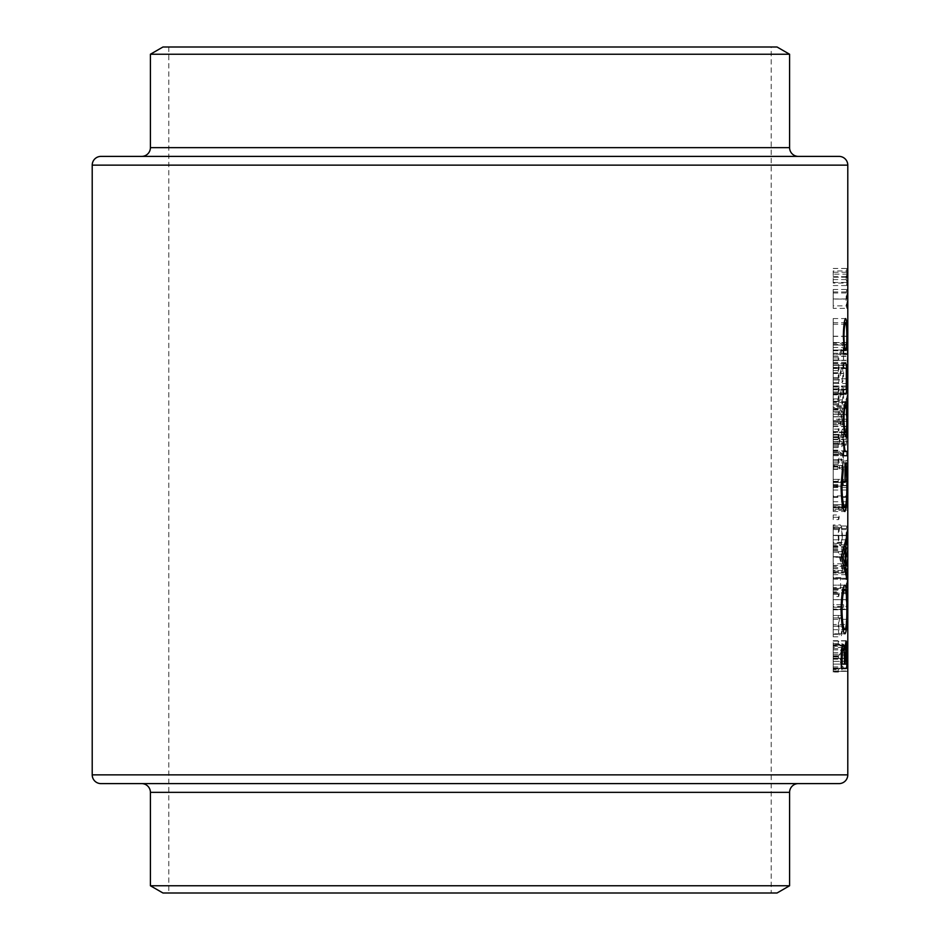 <?xml version="1.0" encoding="UTF-8"?>
<svg xmlns="http://www.w3.org/2000/svg" width="940" height="940" viewBox="0 0 940 940"><rect width="100%" height="100%" fill="white"/><g stroke="black" fill="none" stroke-linecap="round" stroke-linejoin="round"><path stroke-width="0.7" stroke-dasharray="4.7 3.53" d="M141.67 156.393L798.33 156.393M150.412 54.238L789.588 54.238M162.961 47L777.039 47M798.33 783.607L141.67 783.607M771.2 47L168.8 47L771.2 47L771.2 893L168.8 893L771.2 893M168.8 47L168.8 893M847.187 308.344C846.682 309.178 846.317 306.076 846.094 299.061C846.306 291.964 846.682 288.768 847.187 289.473L847.187 308.344L833.193 308.344L833.193 299.061L846.094 299.061M838.269 672.065L838.269 669.562L842.287 666.907L838.269 656.837L842.275 646.238L838.269 643.583L838.269 641.08L843.544 644.769L839.373 656.578L843.544 668.399L838.269 672.065L833.193 672.065L833.193 668.399L843.544 668.399M847.187 402.39C846.682 403.225 846.317 400.123 846.094 393.108C846.306 386.011 846.682 382.815 847.187 383.52L847.187 402.39L833.193 402.39L833.193 393.108L846.094 393.108M847.457 441.577L847.481 429.11L846.153 445.149L846.153 426.267L846.411 439.191L847.492 426.619L847.457 444.079L847.457 441.577L833.193 441.577L833.193 444.079L842.146 444.079L843.215 437.64L842.287 431.613L838.269 447.64L838.269 428.757L838.915 428.757L838.915 441.683L842.322 429.11C843.168 429.556 843.603 432.353 843.65 437.511C843.591 443.104 843.098 446.124 842.146 446.571L842.146 444.079M843.65 607.228L842.334 607.228L842.334 610.8L841.899 607.228L838.269 607.228L838.269 604.737L841.899 604.737L841.899 601.177L842.334 604.737L843.65 604.737L843.65 607.228L833.193 607.228L842.334 607.228M840.83 588.358L840.266 577.665L840.83 588.358L833.193 588.358L840.266 588.358M842.393 535.436L841.805 543.179L840.442 545.964C839.103 545.435 838.363 541.922 838.186 535.436C838.363 528.985 839.103 525.484 840.442 524.943L841.805 527.728L842.393 535.436L833.193 535.436L833.193 527.728L841.805 527.728M842.393 506.954L841.993 509.269L841.993 504.639L842.393 506.954L833.193 506.954L839.22 506.954L838.715 509.269L838.186 506.954L838.715 504.639L839.22 506.954M847.716 671.36L847.645 658.482L846.094 668.869L847.716 654.252L847.716 671.36L833.193 671.36L847.645 671.36M847.716 624.489L847.645 621.845L846.153 621.845L846.153 619.343L847.716 619.343L847.716 624.489L833.193 624.489L833.193 619.343L847.716 619.343M847.187 587.641C846.682 588.464 846.317 585.373 846.094 578.347C846.306 571.25 846.682 568.054 847.187 568.759L847.187 587.641L833.193 587.641L833.193 578.347L846.094 578.347M847.187 544.894C846.682 545.717 846.317 542.615 846.094 535.6C846.306 528.503 846.682 525.307 847.187 526.012L847.187 544.894L833.193 544.894L833.193 535.6L846.094 535.6M846.153 481.832L846.153 479.341L847.551 479.341L846.153 460.459L847.716 460.459L847.716 462.962L846.658 462.962L847.716 481.832L833.193 481.832L838.269 481.832L838.269 479.341L843.544 479.341L843.098 486.109L843.098 481.832L838.269 481.832M842.146 401.321L843.215 394.882L842.287 388.855L838.269 404.893L838.269 386.011L838.915 386.011L838.915 398.936L842.322 386.363C843.168 386.81 843.603 389.606 843.65 394.753C843.591 400.358 843.098 403.378 842.146 403.824L842.146 401.321L833.193 401.321L833.193 403.824L842.146 403.824M843.544 360.361L843.098 347.483L838.374 360.02L838.104 357.87L843.544 343.264L843.544 360.361L833.193 360.361L843.098 360.361M842.146 379.948L843.215 373.509L842.287 367.481L838.269 383.52L838.269 364.638L838.915 364.638L838.915 377.563L842.322 364.99C843.168 365.437 843.603 368.233 843.65 373.38C843.591 378.985 843.098 382.004 842.146 382.451L842.146 379.948L833.193 379.948L833.193 382.451L842.146 382.451M841.476 412.754L842.499 408.806L843.65 416.69L842.51 424.833L841.476 420.779L839.984 426.267C838.809 425.656 838.186 422.53 838.104 416.866L838.797 409.488L840.031 407.384L841.476 412.754L833.193 412.754L833.193 407.384L840.031 407.384M842.522 465.453L843.215 459.637L842.499 454.055L841.171 461.176L840.019 452.622L838.75 459.695L839.902 469.013C838.809 468.096 838.21 465.006 838.104 459.742C838.221 453.973 838.868 450.765 840.066 450.131L841.488 454.807L842.499 451.553L843.65 459.672L842.522 467.944L842.522 465.453L833.193 465.453L833.193 467.944L842.522 467.944M846.153 510.338L847.175 487.543L847.716 510.338L833.193 510.338L847.716 510.338M847.187 566.268C846.682 567.09 846.317 563.988 846.094 556.973C846.306 549.877 846.682 546.681 847.187 547.386L847.187 566.268L833.193 566.268L833.193 556.973L846.094 556.973M847.187 609.014C846.682 609.837 846.317 606.746 846.094 599.72C846.306 592.635 846.682 589.427 847.187 590.132L847.187 609.014L833.193 609.014L833.193 599.72L846.094 599.72M847.716 645.862L847.645 643.218L846.153 643.218L846.153 640.716L847.716 640.716L847.716 645.862L833.193 645.862L833.193 640.716L847.716 640.716M839.22 517.282L838.715 519.597L838.186 517.282L838.715 514.967L839.22 517.282L833.193 517.282L833.193 514.967L838.715 514.967M838.269 573.036L838.269 570.545L842.593 570.545L838.269 551.663L843.544 551.663L843.544 554.154L839.573 554.154L843.544 573.036L833.193 573.036L843.544 573.036M839.22 594.233L838.715 596.548L838.186 594.233L838.715 591.918L839.22 594.233L833.193 594.233L833.193 591.918L838.715 591.918M842.334 615.43L842.334 617.921L841.664 617.921L842.393 626.134C842.322 632.608 841.688 636.168 840.454 636.803C839.126 636.263 838.374 632.738 838.186 626.216L839.056 617.921L838.269 617.921L838.269 615.43L842.334 615.43L833.193 615.43L838.269 615.43M847.187 423.776C846.682 424.598 846.317 421.496 846.094 414.481C846.306 407.384 846.682 404.188 847.187 404.893L847.187 423.776L833.193 423.776L839.961 423.776L841.171 416.679L840.019 409.875L838.75 416.831L839.961 423.776M847.716 367.846L846.153 367.846L846.153 365.343L847.128 365.343L847.492 350.738L847.716 367.846L833.193 367.846L843.427 367.846M847.727 274.151L846.799 285.549L846.094 277.136L846.799 268.452L847.293 279.568L847.692 272.224L847.727 274.151L833.193 274.151L833.193 272.224L847.692 272.224M846.153 345.039L846.153 342.548L847.551 342.548L846.153 323.666L847.716 323.666L847.716 326.156L846.658 326.156L847.716 345.039L833.193 345.039L847.716 345.039M162.961 893L777.039 893M150.412 885.762L789.588 885.762M100.968 783.607L839.032 783.607M839.032 156.393L100.968 156.393M833.193 644.523L833.193 668.269L841.312 668.269L833.193 668.269L833.193 644.523L843.274 644.523M833.193 649.869L843.897 649.869M833.193 640.962L846.012 640.962M833.193 655.744L846.729 655.744M847.645 658.482L833.193 658.482L833.193 671.36L833.193 648.67L833.193 658.47L841.312 658.47M846.74 664.11L833.193 664.11L844.449 664.11L833.193 664.11L833.193 645.11L833.193 664.11L841.312 664.11M833.193 648.67L841.793 648.67M833.193 661.325L844.449 661.325L833.193 661.361M833.193 652.689L844.261 652.689M833.193 668.399L833.193 645.134L845.001 645.11M833.193 658.2L846.74 658.2M833.193 343.264L833.193 360.361L833.193 343.264L843.544 343.264M833.193 357.87L838.104 357.87M833.193 360.02L838.374 360.02M833.193 347.483L843.098 347.483M833.193 382.451L833.193 364.638L833.193 383.52L833.193 367.481L833.193 373.509L843.215 373.509M833.193 373.509L833.193 379.948M833.193 373.38L843.65 373.38M833.193 364.99L842.322 364.99M833.193 377.563L838.915 377.563M838.269 364.638L838.915 364.638M847.187 383.52L833.193 383.52L833.193 393.108L833.193 383.52L838.269 383.52M833.193 372.734L840.712 372.734M833.193 367.481L842.287 367.481M833.193 403.824L833.193 386.011L833.193 404.893L833.193 388.855L833.193 394.882L843.215 394.882M833.193 394.882L833.193 401.321M833.193 394.753L843.65 394.753M833.193 386.363L842.322 386.363M833.193 398.936L838.915 398.936M838.269 386.011L833.193 386.011L833.193 393.026L833.193 386.011L838.915 386.011M847.187 407.384L846.352 414.399L847.187 421.273L847.187 407.384L833.193 407.384L833.193 426.267L833.193 404.893L838.269 404.893M833.193 394.119L840.712 394.119M833.193 388.855L842.287 388.855M847.187 404.893L833.193 404.893L833.193 423.776L833.193 408.806L842.499 408.806M833.193 408.806L833.193 412.754M833.193 409.488L838.797 409.488M833.193 416.866L838.104 416.866M833.193 467.944L833.193 426.267L839.984 426.267M833.193 420.779L841.476 420.779M833.193 424.833L842.51 424.833M838.75 416.831L833.193 416.831L843.215 416.831L842.522 411.297L841.7 416.737L833.193 416.737L843.65 416.69M833.193 411.297L842.522 411.297M841.7 416.737L842.51 422.342L843.215 416.831M833.193 422.342L842.51 422.342M833.193 409.875L840.019 409.875M833.193 416.679L841.171 416.679M833.193 437.64L843.215 437.64M833.193 446.571L842.146 446.571M833.193 437.511L843.65 437.511M846.411 426.267L833.193 426.267L833.193 445.149L833.193 429.11L842.322 429.11M833.193 441.683L838.915 441.683M838.269 428.757L838.915 428.757M833.193 447.64L838.269 447.64M833.193 436.865L840.712 436.865M833.193 431.613L842.287 431.613M843.345 444.091L833.193 444.091L833.193 461.176L833.193 454.055L833.193 459.637L843.215 459.637M843.65 459.672L833.193 459.672L833.193 465.453M843.427 451.553L842.499 451.553M833.193 454.807L841.488 454.807M833.193 451.788L841.042 451.788M833.193 450.131L840.066 450.131M838.75 459.695L833.193 459.695L833.193 469.013L833.193 459.695L838.104 459.742M833.193 469.013L839.902 469.013M833.193 466.522L839.902 466.522M833.193 464.348L839.091 464.348M833.193 452.622L840.019 452.622M833.193 454.055L842.499 454.055M833.193 486.109L833.193 479.341L833.193 486.109L843.098 486.109M833.193 484.476L843.544 484.476M838.269 479.341L833.193 479.341L833.193 481.832L833.193 460.459L833.193 479.341L843.544 479.341M847.716 481.832L843.098 481.832M841.993 509.269L833.193 509.269L833.193 504.639L833.193 509.269L833.193 506.954L833.193 509.269L838.715 509.269M841.993 504.639L833.193 504.639L833.193 506.954L833.193 490.034L833.193 507.847L833.193 504.651L838.715 504.639M841.57 506.954L838.186 506.954M847.551 479.341L846.153 479.341M833.193 481.315L847.716 481.315M847.716 462.962L846.658 462.962M846.153 460.459L847.716 460.459M833.193 461.035L846.153 461.035M833.193 495.909L833.193 510.338L833.193 495.909L847.692 495.909M833.193 487.543L847.175 487.543M846.411 507.847L847.645 507.847L847.175 490.034L846.411 507.847L833.193 507.847L847.645 507.847M833.193 497.354L847.622 497.354M833.193 490.034L847.175 490.034M833.193 496.708L846.47 496.708M847.727 535.6L833.193 535.6L833.193 526.012L833.193 544.894M833.193 526.012L847.187 526.012M847.187 542.404L847.187 528.503L846.352 535.518L847.187 542.404L833.193 542.404L833.193 535.518L847.668 535.518M846.352 535.518L833.193 535.518L833.193 528.503L833.193 542.404M833.193 528.503L847.187 528.503M833.193 529.561L846.74 529.561M847.727 556.973L833.193 556.973L833.193 547.386L833.193 566.268M833.193 547.386L847.187 547.386M847.187 563.777L847.187 549.877L846.352 556.891L847.187 563.777L833.193 563.777L833.193 556.891L847.668 556.891M846.352 556.891L833.193 556.891L833.193 549.877L833.193 563.777M833.193 549.877L847.187 549.877M833.193 550.934L846.74 550.934M847.727 578.347L833.193 578.347L833.193 568.759L833.193 587.641M833.193 568.759L847.187 568.759M847.187 585.15L847.187 571.25L846.352 578.264L847.187 585.15L833.193 585.15L833.193 578.264L847.668 578.264M846.352 578.264L833.193 578.264L833.193 571.25L833.193 585.15L844.907 585.15M833.193 571.25L847.187 571.25M833.193 572.307L846.74 572.307M847.727 599.72L833.193 599.72L833.193 590.132L833.193 609.014M833.193 590.132L847.187 590.132M847.187 606.523L847.187 592.623L846.352 599.638L847.187 606.523L833.193 606.523L833.193 599.638L847.668 599.638M846.352 599.638L833.193 599.638L833.193 592.623L833.193 606.523M833.193 592.623L847.187 592.623M833.193 593.681L846.74 593.681M846.153 619.343L833.193 619.343L833.193 626.111L847.645 626.111M841.958 626.099C841.911 621.07 841.406 618.344 840.442 617.921C839.432 618.344 838.868 621.082 838.75 626.122C838.88 631.081 839.443 633.807 840.454 634.312C841.394 633.83 841.899 631.093 841.958 626.099L833.193 626.099L833.193 634.312L833.193 617.921L833.193 636.803L833.193 624.489M847.645 621.845L846.153 621.845M846.153 640.716L833.193 640.716L833.193 647.484L847.645 647.484M833.193 647.484L833.193 645.862M847.645 643.218L846.153 643.218M833.193 633.83L833.193 585.15L833.193 633.83L844.931 633.83M833.193 609.79L841.077 609.79M833.193 609.414L846.823 609.414M833.193 589.298L833.193 609.578L833.193 589.298L842.933 589.298M846.823 609.578L833.193 609.578L833.193 629.683L833.193 609.578L841.089 609.578M833.193 629.683L842.957 629.683M833.193 557.244L833.193 535.271L833.193 579.205L833.193 557.244L841.312 557.244M833.193 556.644L841.312 556.644M833.193 535.271L847.058 535.271M833.193 539.795L846.329 539.795M833.193 546.634L844.731 546.634M833.193 567.631L844.755 567.631M833.193 574.669L846.352 574.669M833.193 579.205L847.058 579.205M833.193 548.831L833.193 565.375L833.193 548.831L844.085 548.831M833.193 556.985L841.312 556.985M833.193 565.375L844.12 565.375M833.193 486.615L833.193 511.524L833.193 486.615L841.077 486.615M833.193 465.805L842.698 465.805M833.193 469.365L842.17 469.365M833.193 486.755L841.077 486.755M833.193 507.365L842.945 507.365M833.193 485.416L846.823 485.416M833.193 466.992L844.99 466.992M833.193 482.431L844.99 482.431L833.193 482.431M833.193 462.832L844.99 462.832M833.193 485.78L846.823 485.78M833.193 505.849L845.718 505.849M833.193 511.524L844.907 511.524M833.193 455.712L843.427 455.712L833.193 455.712M844.155 451.553L847.058 451.553M833.193 443.304L843.345 443.304M833.193 439.685L843.521 439.685M833.193 441.964L843.368 441.964M833.193 450.812L844.002 450.812M833.193 654.252L847.716 654.252M833.193 668.869L846.094 668.869M833.193 671.019L846.2 671.019M845.636 350.032L833.193 350.032L844.332 350.032L833.193 350.032L833.193 318.566L833.193 354.18L843.427 354.18L833.193 354.18L833.193 350.032L843.427 350.032M846.823 336.332L843.345 336.356M833.193 318.566L845.624 318.566M833.193 336.226L846.823 336.226M833.193 350.032L847.622 350.032M833.193 322.714L844.249 322.714M833.193 336.391L843.345 336.391M845.495 389.806L833.193 389.806L833.193 363.686L833.193 393.966L843.427 393.966L833.193 393.966L833.193 389.806L843.427 389.806M833.193 389.148L846.294 389.148M833.193 378.761L846.823 378.761M833.193 368.527L846.317 368.527M833.193 363.686L843.427 363.686L833.193 363.686M833.193 378.797L846.823 378.797M833.193 432.071L833.193 419.181L833.193 436.712L833.193 432.071L844.167 432.071M833.193 406.327L833.193 419.181L843.345 419.181L833.193 419.193L833.193 406.327L844.155 406.327M833.193 401.686L845.636 401.686M833.193 405.845L833.193 419.193L846.823 419.181L833.193 419.193L833.193 405.845L844.238 405.845M833.193 436.712L845.636 436.712M833.193 432.553L833.193 419.193L833.193 432.553L844.238 432.553M833.193 519.597L833.193 517.282L833.193 519.597L838.715 519.597M833.193 514.967L833.193 517.282L838.186 517.282M833.193 543.179L833.193 535.436L833.193 545.964L833.193 543.179L841.805 543.179M833.193 527.728L833.193 524.943L840.442 524.943M833.193 524.943L833.193 535.436L838.186 535.436M833.193 545.964L840.442 545.964M841.958 535.447C841.888 530.524 841.382 527.857 840.431 527.434C839.432 527.845 838.88 530.513 838.75 535.447C838.868 540.371 839.432 543.038 840.431 543.461C841.382 543.05 841.888 540.383 841.958 535.447L838.75 535.447M833.193 527.434L833.193 535.447L833.193 527.434L840.431 527.434M833.193 543.461L833.193 535.447L833.193 543.461L840.431 543.461M842.593 570.545L833.193 570.545L833.193 573.036L833.193 551.663L833.193 570.545L838.269 570.545M833.193 572.507L843.544 572.507M843.544 554.154L839.573 554.154M838.269 551.663L843.544 551.663M833.193 552.226L838.269 552.226M840.266 577.665L833.193 577.665L833.193 588.358L833.193 577.665L840.83 577.665M833.193 596.548L833.193 594.233L833.193 596.548L838.715 596.548M833.193 591.918L833.193 594.233L838.186 594.233M842.334 604.737L833.193 604.737L833.193 601.177L833.193 607.228L833.193 604.737L843.65 604.737M838.269 604.737L841.899 604.737M841.899 607.228L833.193 607.228L833.193 610.8L833.193 607.228L838.269 607.228M838.269 617.921L842.334 617.921M841.664 617.921L839.056 617.921M833.193 626.216L838.186 626.216M833.193 636.803L840.454 636.803M833.193 626.134L842.393 626.134M833.193 617.921L840.442 617.921M833.193 626.122L838.75 626.122M833.193 634.312L840.454 634.312M847.481 429.11L833.193 429.11L833.193 435.138L847.668 435.138M833.193 435.138L833.193 441.577M833.193 444.079L847.457 444.079M833.193 435.009L847.727 435.009M833.193 426.619L847.492 426.619M833.193 439.191L846.411 439.191M833.193 426.267L846.153 426.267M833.193 445.149L846.153 445.149M833.193 434.374L847.046 434.374M847.727 414.481L846.094 414.481M846.352 414.399L833.193 414.399L833.193 421.273L833.193 414.399L847.668 414.399M833.193 408.43L846.74 408.43M847.727 393.108L833.193 393.108L833.193 402.39M847.187 399.899L847.187 386.011L846.352 393.026L847.187 399.899L833.193 399.899L833.193 393.026L847.668 393.026M846.352 393.026L833.193 393.026L833.193 399.899M833.193 386.011L847.187 386.011M833.193 387.057L846.74 387.057M833.193 367.846L833.193 350.738L833.193 367.846L846.153 367.846M833.193 356.06L847.704 356.06M833.193 350.738L847.492 350.738M833.193 356.284L847.163 356.284M846.153 365.343L833.193 365.343L833.193 353.24L833.193 365.343L847.128 365.343M847.645 365.343L847.492 353.24L847.645 365.343L833.193 365.343L847.293 365.343M833.193 353.24L847.492 353.24M833.193 360.478L847.281 360.478M843.544 645.134L833.193 645.134L833.193 641.08L833.193 669.562L838.269 669.562M833.193 669.562L833.193 672.065M833.193 668.046L843.544 668.046M833.193 656.578L839.373 656.578M833.193 644.769L843.544 644.769M833.193 641.08L838.269 641.08M833.193 643.583L838.269 643.583M833.193 646.238L842.275 646.238M833.193 656.273L838.269 656.273M833.193 656.837L838.269 656.837M833.193 666.907L842.287 666.907M833.193 272.224L833.193 274.151M833.193 279.568L847.293 279.568M833.193 276.689L847.304 276.689M833.193 268.452L846.799 268.452M833.193 277.136L846.094 277.136M833.193 285.549L846.799 285.549M847.152 277.218L846.787 270.943L846.787 283.058L847.152 277.218L833.193 277.218L833.193 283.058L846.787 283.058M833.193 283.058L833.193 270.943L846.787 270.943M833.193 270.943L833.193 277.218M833.193 276.995L846.352 276.995M847.727 299.061L833.193 299.061L833.193 289.473L833.193 308.344M833.193 289.473L847.187 289.473M847.187 305.853L847.187 291.964L846.352 298.979L847.187 305.853L833.193 305.853L833.193 298.979L847.668 298.979M846.352 298.979L833.193 298.979L833.193 291.964L833.193 305.853M833.193 291.964L847.187 291.964M833.193 293.01L846.74 293.01M847.551 342.548L833.193 342.548L833.193 345.039L833.193 323.666L833.193 342.548L846.153 342.548M833.193 344.522L847.716 344.522M847.716 326.156L846.658 326.156M846.153 323.666L847.716 323.666M833.193 324.23L846.153 324.23M789.588 147.65L150.412 147.65M150.412 792.35L789.588 792.35M92.214 165.146L847.786 165.146M847.786 774.854L92.214 774.854M833.193 659.234L841.312 659.234M833.193 370.607L840.466 370.607M833.193 391.992L840.466 391.992M833.193 434.738L840.466 434.738M833.193 501.725L846.153 501.725M833.193 504.721L847.716 504.721M833.193 505.885L847.645 505.885M833.193 504.651L846.411 504.651M833.193 432.247L846.975 432.247M833.193 421.273L847.187 421.273M833.193 362.394L847.716 362.394M833.193 363.357L847.128 363.357M833.193 360.267L847.645 360.267M833.193 282.447L847.293 282.447"/><path stroke-width="1.41" d="M150.412 147.65A8.754 8.754 0 0 1 141.67 156.393L798.33 156.393A8.754 8.754 0 0 1 789.588 147.65L789.588 54.238L150.412 54.238L150.412 147.65L789.588 147.65M847.786 165.146L92.214 165.146A8.754 8.754 0 0 1 100.968 156.393L839.032 156.393A8.754 8.754 0 0 1 847.786 165.146L847.786 774.854A8.754 8.754 0 0 1 839.032 783.607L100.968 783.607A8.754 8.754 0 0 1 92.214 774.854L847.786 774.854M150.412 54.238L162.961 47L777.039 47L789.588 54.238M789.588 792.35A8.754 8.754 0 0 1 798.33 783.607L141.67 783.607A8.754 8.754 0 0 1 150.412 792.35L150.412 885.762L789.588 885.762L789.588 792.35L150.412 792.35M789.588 885.762L777.039 893L162.961 893L150.412 885.762M843.345 419.181L844.167 432.071L845.636 436.712C846.646 435.761 847.128 429.921 847.093 419.181C847.128 408.489 846.646 402.661 845.636 401.686L844.155 406.327L843.345 419.181L843.956 419.193C844.132 411.027 844.696 406.573 845.648 405.845C846.435 406.562 846.823 411.015 846.823 419.193L847.093 419.181M843.427 354.18L847.622 354.18L847.622 350.032L846.635 350.032L847.093 336.226C847.128 325.452 846.635 319.565 845.624 318.566C844.343 319.635 843.58 325.569 843.345 336.356L844.332 350.032L843.427 350.032L843.427 354.18L847.622 354.18M843.427 455.712L847.058 455.712L847.058 451.553L844.931 450.812L843.521 439.685L844.155 451.553L843.427 451.553L843.427 455.712L847.058 455.712M841.312 556.644L847.058 579.205L845.847 567.631L845.847 546.634L847.058 535.271L841.312 556.644M841.312 668.269L847.058 668.269L847.058 655.744C847.105 646.967 846.752 642.032 846.012 640.962L844.684 649.869L843.274 644.523C841.923 645.674 841.265 650.574 841.312 659.234L841.312 668.269L847.058 668.269M841.077 609.79C841.547 624.595 842.827 632.608 844.931 633.83C846.494 632.479 847.222 624.336 847.128 609.414C847.222 594.538 846.482 586.454 844.907 585.15C842.781 586.419 841.5 594.632 841.077 609.79M842.698 465.805L841.077 486.615C841.476 501.819 842.757 510.115 844.907 511.524L846.517 505.849L847.128 485.78C847.245 471.14 846.529 463.49 844.99 462.832L844.99 482.431L845.53 466.992C846.447 469.389 846.881 475.522 846.823 485.416C846.893 498.294 846.259 505.614 844.884 507.365C843.215 505.943 842.24 499.081 841.958 486.755L843.25 469.365L842.698 465.805M843.427 393.966L845.553 393.966C846.611 394.671 847.128 389.618 847.093 378.797C847.128 368.116 846.623 363.075 845.589 363.686L843.427 363.686L843.427 367.846L846.317 368.527L846.294 389.148L843.427 389.806L843.427 393.966L845.553 393.966M92.214 165.146L92.214 774.854M843.897 649.869L844.684 649.869M842.17 664.11L842.17 658.47C842.099 652.936 842.475 649.669 843.286 648.67C844.202 650.186 844.59 654.393 844.449 661.325L844.449 664.11L841.312 664.11M841.312 658.47L842.17 658.47M841.793 648.67L843.286 648.67M845.06 664.11L846.012 645.11L846.74 664.11L844.449 664.11M844.261 652.689L845.119 652.689M845.001 645.11L846.012 645.11M841.958 609.578C842.252 597.299 843.239 590.543 844.907 589.298C846.235 590.461 846.87 597.217 846.823 609.578C846.87 621.716 846.235 628.414 844.931 629.683C843.274 628.555 842.275 621.857 841.958 609.578L841.089 609.578M842.933 589.298L844.907 589.298M842.957 629.683L844.931 629.683M846.329 539.795L847.058 539.795M844.731 546.634L845.847 546.634M844.755 567.631L845.847 567.631M846.352 574.669L847.058 574.669M842.886 556.985L845.33 548.831L845.33 565.375L842.886 556.985L841.312 556.985M844.085 548.831L845.33 548.831M844.12 565.375L845.33 565.375M842.17 469.365L843.25 469.365M841.077 486.755L841.958 486.755M842.945 507.365L844.884 507.365M845.718 505.849L846.517 505.849M843.368 441.964L844.05 441.964M843.345 444.091L843.956 444.091M844.002 450.812L844.931 450.812M844.155 451.553L846.188 451.553L844.155 451.553M843.345 336.391L843.956 336.391C844.108 328.154 844.661 323.595 845.624 322.714C846.423 323.583 846.823 328.119 846.823 336.332C846.834 344.674 846.435 349.245 845.636 350.032L846.635 350.032M844.249 322.714L845.624 322.714M844.332 350.032L845.636 350.032C844.672 349.316 844.108 344.769 843.956 336.391M843.427 363.686L845.589 363.686M844.238 405.845L845.648 405.845M846.823 419.193C846.823 427.348 846.435 431.801 845.648 432.553C844.696 431.824 844.132 427.371 843.956 419.193M844.238 432.553L845.648 432.553M844.449 661.361L845.06 661.361"/></g></svg>
